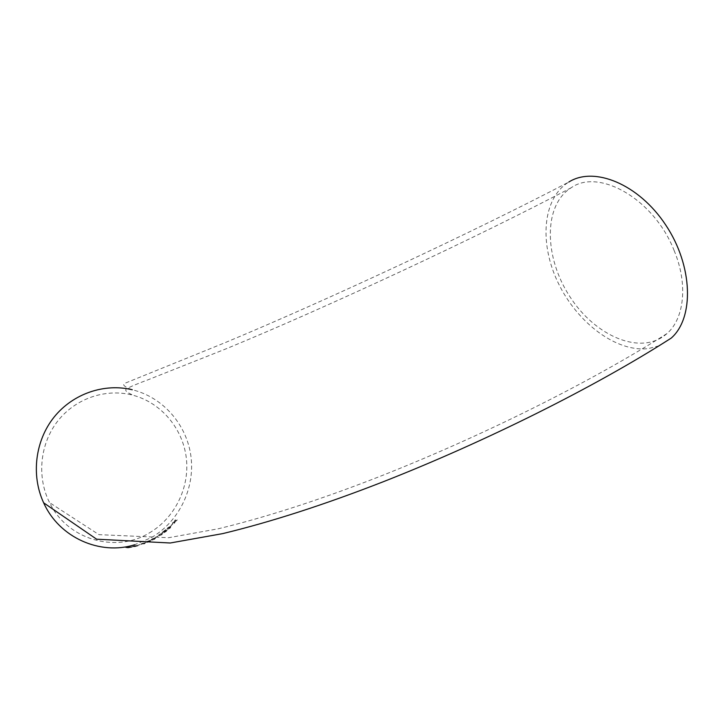 <?xml version="1.0" encoding="UTF-8"?>
<svg xmlns="http://www.w3.org/2000/svg" width="724" height="724" viewBox="0 0 724 724"><rect width="100%" height="100%" fill="white"/><g stroke="black" fill="none" stroke-linecap="round" stroke-linejoin="round"><path stroke-width="0.54" stroke-dasharray="3.62 2.71" d="M154.284 538.647L155.651 538.194L154.465 539.271L152.131 540.113L152.637 539.543L150.863 540.068L152.176 538.909L154.547 537.923L154.284 538.647L155.651 538.194M659.048 345.801L648.469 348.561C616.477 352.588 577.381 322.832 558.376 283.31C539.145 243.898 542.149 198.476 568.756 182.077C475.958 230.757 325.664 300.849 224.377 342.95L125.062 383.213C121.858 384.607 124.257 386.788 132.266 389.756C163.117 397.25 186.837 424.716 190.955 456.419C195.082 488.13 179.253 521.398 151.497 537.525L134.727 544.747M174.737 520.601L175.434 519.769L175.199 521.199L177.271 519.923L175.127 521.633L174.194 523.416L174.484 522.013L172.384 523.244L174.556 521.588L175.434 519.769M170.936 525.561L172.774 523.669M167.968 529.271L170.194 526.755L167.036 529.063L167.887 527.669L170.955 526.14L170.375 527.941L167.968 529.271L168.701 527.814M166.23 531.479L163.769 532.783L166.565 530.583L162.013 532.592L165.633 529.687L163.244 531.923L167.271 529.995L166.23 531.479L163.769 532.783M161.941 534.683L158.864 535.778L158.484 535.262L162.583 533.19L161.941 534.683L158.864 535.778M155.479 537.534L157.723 536.149M149.434 541.136L150.818 540.756L149.578 541.706L147.198 542.412L147.732 541.914L145.931 542.357L147.325 541.326L150.818 540.756M144.547 543.778L141.017 543.995L145.533 542.774L144.547 543.778L141.27 544.367M137.542 545.335L140.058 544.557M135.66 546.195L132.383 546.62L135.904 545.615L134.284 546.475M132.257 547.027L127.849 547.941L125.723 547.606L131.533 546.819L130.736 547.154L132.257 547.027L130.492 547.543M674.062 250.359C688.189 283.953 684.37 318.569 666.967 333.583C641.491 356.344 595.237 336.343 569.951 296.75C544.14 257.518 543 205.299 571.218 187.724C598.848 167.995 653.962 198.946 674.062 250.359M149.207 533C174.846 518.158 189.706 487.65 186.349 458.292C182.982 428.925 161.687 403.15 133.469 395.358C106.944 388.046 76.463 397.729 58.273 420.391C40.091 443.025 36.435 476.582 49.567 502.646L49.947 503.397C68.029 540.077 116.084 553.272 149.207 533M130.483 547.471L127.849 547.941M127.84 547.869L125.723 547.606M125.714 547.543L128.347 547.199M128.347 547.136L131.533 546.819M131.524 546.756L130.736 547.154M130.727 547.091L132.248 546.964M131.234 547.145L127.931 547.597L131.243 547.217M130.546 546.946L126.953 547.507L130.555 547.018M134.275 546.403L135.207 546.475M135.189 546.412L137.75 545.824M138.022 545.796L134.764 546.683M134.745 546.62L132.926 546.674M132.917 546.611L133.786 546.466M133.777 546.403L135.162 546.213M135.153 546.149L136.058 545.787M136.049 545.724L134.166 546.068M134.157 546.005L133.307 546.43M133.288 546.367L132.383 546.62M132.374 546.557L133.913 546.023M133.895 545.959L135.904 545.615M135.895 545.552L136.945 545.552M136.936 545.489L135.65 546.131M140.293 544.529L137.795 545.371M140.999 543.932L142.293 543.425M142.275 543.362L145.533 542.774M145.515 542.71L144.528 543.715M144.673 543.054L144.257 543.679L141.814 543.941L144.673 543.054L144.275 543.742L141.832 544.005L144.691 543.109M150.791 540.701L149.578 541.706M149.551 541.643L147.198 542.412M147.171 542.348L147.732 541.914M147.714 541.851L145.931 542.357M145.913 542.294L147.325 541.326M147.307 541.271L150.049 540.475M150.022 540.412L149.406 541.081M148.682 541.489L149.995 541.145L148.71 541.552M147.569 541.308L149.234 540.864L147.587 541.371M155.624 538.14L154.465 539.271M154.438 539.217L152.131 540.113M152.103 540.05L152.637 539.543M152.61 539.489L150.863 540.068M150.836 540.014L152.176 538.909M152.149 538.846L154.845 537.905M154.818 537.841L154.257 538.593M153.551 539.063L154.818 538.593L153.578 539.118M152.42 538.882L154.067 538.357L152.447 538.946M157.959 536.14L155.75 537.57M158.837 535.724L158.484 535.262M158.456 535.208L159.561 534.339M159.533 534.294L162.583 533.19M162.556 533.136L161.905 534.629M161.823 533.669L161.624 534.593L159.325 535.172L159.796 534.33L161.823 533.669L161.66 534.647L159.352 535.226L159.832 534.384L161.85 533.724M163.733 532.728L164.466 532.221M164.429 532.167L165.941 531.452M165.905 531.407L166.565 530.583M166.529 530.529L164.257 531.66M164.221 531.606L162.303 532.565M161.977 532.538L165.633 529.687M165.896 529.687L163.244 531.923M163.208 531.869L164.782 531.108M164.746 531.063L167.271 529.995M167.226 529.95L166.194 531.434M168.665 527.769L170.194 526.755M170.104 526.701L168.194 527.678M168.158 527.624L167.742 528.466M167.706 528.411L167.036 529.063M166.991 529.009L167.887 527.669M167.85 527.624L170.955 526.14M170.909 526.095L170.375 527.941M170.33 527.896L167.923 529.217M170.158 527.76L168.592 528.62L169.145 527.624L170.62 526.773L170.203 527.805L168.629 528.665L170.656 526.828L170.203 527.805M173.009 523.66L171.208 525.597M175.389 519.732L175.199 521.199M175.154 521.153L177.271 519.923M177.226 519.886L176.565 520.764M176.52 520.719L175.127 521.633M175.081 521.588L174.937 522.61M174.891 522.565L174.194 523.416M174.149 523.371L174.484 522.013M174.439 521.977L172.384 523.244M172.339 523.199L173.117 522.447M173.072 522.402L174.556 521.588M174.52 521.542L174.692 520.565M666.967 333.583C589.988 382.562 480.238 437.034 377.765 477.252C319.121 500.094 265.916 517.28 218.15 528.81L168.611 537.715L98.962 534.647L49.567 502.646M571.218 187.724C478.564 236.648 328.37 306.65 226.983 348.452L148.32 379.684C138.04 383.476 130.953 386.426 127.08 388.535C124.012 389.928 126.139 392.2 133.469 395.358"/><path stroke-width="1.09" d="M568.756 182.077C593.888 165.995 638.559 183.805 665.709 224.974C693.112 265.961 694.28 317.981 671.202 338.117L659.048 345.801M132.266 389.756C104.482 383.032 73.115 393.494 54.146 417.033C35.214 440.563 30.851 475.216 43.639 502.8C59.187 537.67 100.22 555.679 134.727 544.747M671.202 338.117C594.449 387.304 485.623 441.513 383.204 481.768C324.578 504.637 271.093 521.914 222.739 533.606L170.221 543L96.618 539.19L43.639 502.8"/></g></svg>
